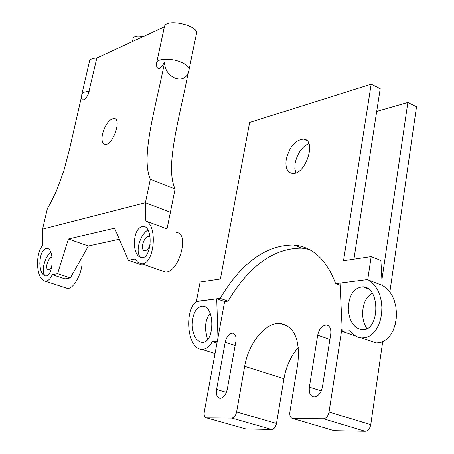 <?xml version="1.0" encoding="UTF-8"?>
<svg xmlns="http://www.w3.org/2000/svg" width="454" height="454" viewBox="0 0 454 454"><rect width="100%" height="100%" fill="white"/><g stroke="black" fill="none" stroke-linecap="round" stroke-linejoin="round"><path stroke-width="0.68" d="M52.091 257.106L52.028 257.1C49.917 257.463 48.243 259.802 47 264.109C46.342 267.525 46.762 269.438 48.266 269.846L50.048 269.04L51.864 266.617M45.343 275.896C43.192 274.21 42.71 270.493 43.902 264.75C45.349 259.075 47.619 254.842 50.712 252.061M150.161 237.141L148.81 236.369C146.063 236.767 144.009 239.44 142.647 244.394C142.017 248.173 142.658 250.302 144.576 250.778C146.744 250.636 148.611 248.627 150.178 244.74M141.052 257.56C138.311 255.619 137.511 251.505 138.657 245.217C140.445 237.913 143.526 232.834 147.896 229.968M128.391 260.25L114.59 228.169L68.418 238.986L57.601 273.694L52.244 274.71C50.241 279.165 47.88 281.327 45.167 281.196C40.502 279.891 37.943 274.12 37.489 263.887C37.586 255.579 39.339 249.331 42.744 245.143L42.58 229.139L145.416 202.745L170.392 212.279L167.027 228.901L145.842 221.007C158.406 225.996 153.917 266.18 141.109 263.609L137.806 262.253L134.952 259.007L128.391 260.25L141.937 264.988L143.986 264.62M119.334 239.201L88.382 245.972L70.387 277.927L64.967 278.909L52.244 274.71M68.418 238.986L88.382 245.972M57.601 273.694L70.387 277.927M81.555 258.105C84.631 268.138 74.365 289.828 67.26 288.392L65.682 287.876M39.839 263.394C40.173 270.794 42.023 274.959 45.383 275.896C53.328 277.377 54.843 248.406 46.841 248.321C42.585 249.053 40.253 254.081 39.839 263.394M176.458 232.556C190.277 232.828 178.331 274.278 165.006 271.98L162.56 271.123M134.265 243.639C134.759 251.851 137.131 256.504 141.387 257.605C151.613 259.489 153.622 226.665 143.311 226.359C137.732 227.142 134.719 232.902 134.265 243.639M156.641 62.845L164.354 26.814L96.844 58.038L88.303 94.12L86.339 97.661L84.103 99.755L82.293 99.761L81.612 98.58L81.453 96.912L69.666 148.662L63.776 171.005L56.421 191.009L50.604 202.915L47.426 208.426L42.58 229.139L145.416 202.745L145.842 221.007M133.158 38.34L133.255 37.92C134.52 35.974 137.846 35.526 143.231 36.587M89.143 91.498C85.051 91.589 82.634 92.423 81.896 94.001L81.777 94.557M175.108 188.972L170.392 212.279L145.416 202.745L150.342 179.199L175.108 188.972C165.71 168.792 176.765 127.784 185.709 85.159L188.217 72.697C183.603 85.738 163.781 76.891 164.7 61.943C160.495 69.445 157.708 70.569 156.346 65.319L156.749 62.51L156.346 65.319M188.024 73.134L188.955 70.257C189.659 67.76 187.383 65.223 182.122 62.658C172.798 58.146 157.964 58.106 156.749 62.51L164.49 26.332C166.805 17.808 200.384 26.031 196.366 34.107L189.125 69.417M164.354 26.814L164.49 26.332M150.342 179.199C141.404 158.991 152.771 117.552 162.078 74.518L164.7 61.943M102.525 133.924C105.305 124.47 109.159 119.317 114.085 118.454C122.177 118.659 112.757 145.91 105.101 144.383C102.19 143.617 101.333 140.133 102.525 133.924M89.466 61.364L89.597 60.796C90.357 59.105 92.769 58.186 96.844 58.038M220.411 279.034L200.123 282.059L196.423 301.382L220.133 298.363C241.477 262.707 266.038 244.91 293.806 244.978C312.653 246.749 326.596 259.643 335.625 283.665L367.74 279.579L371.185 256.567L343.525 260.692L371.179 84.16L249.632 122.461L220.411 279.034M353.933 259.138L380.202 88.655L371.179 84.16M295.821 172.855L294.833 168.417L295.151 163.088C297.387 153.327 301.938 146.824 308.811 143.578M368.387 340.5L368.273 340.216M376.701 111.383L407.857 102.434L381.899 279.823M369.391 340.608L376.207 343.008L380.208 342.691L384.078 341.147L387.659 338.423L390.792 334.632L393.334 329.922L395.167 324.496L396.211 318.594L396.421 312.477L395.78 306.41L394.333 300.667L392.131 295.486L389.282 291.099L385.923 287.683L382.189 285.367L380.889 260.448L371.185 256.567M211.371 352.406L215.031 353.581M207.506 339.603L205.424 329.553C205.356 322.607 206.933 317.193 210.168 313.311M366.872 328.588C364.358 324.735 362.945 320.149 362.638 314.826C362.553 304.311 365.754 297.126 372.252 293.273M217.313 341.215L212.29 341.612C209.368 346.924 205.861 349.506 201.769 349.364C187.667 349.461 183.564 311.183 196.429 301.564L216.723 298.8L224.639 301.535L204.272 411.903C203.812 415.472 204.578 417.47 206.581 417.907L231.801 418.1L271.679 429.484L245.949 428.985L206.649 417.907M382.677 341.862L370.753 424.694L329.031 411.994L342.095 327.402L340.012 283.109L367.74 279.579L371.463 282.104L374.8 285.532L377.626 289.941L379.811 295.145L381.246 300.934L381.876 307.046L381.661 313.215L380.617 319.168L378.789 324.644L376.258 329.4L373.137 333.242L369.573 336.005L365.72 337.583L361.742 337.918C357.258 337.504 353.314 335.103 349.903 330.711L342.282 331.318L355.942 336.119M367.751 279.795L382.189 285.367M244.995 428.735L245.949 428.985M271.679 429.484C274.04 429.161 275.64 427.157 276.492 423.474L236.608 411.926C235.717 415.682 234.116 417.742 231.801 418.1M236.608 411.926L244.666 366.321C248.452 343.111 265.584 322.028 280.214 323.43C294.408 326.227 300.27 339.654 297.79 363.705L289.885 411.965C289.476 415.875 290.492 418.072 292.915 418.56L334.167 430.698L292.915 418.56M293.006 418.565L323.469 418.792L365.198 431.3L334.167 430.698M329.031 411.994C328.117 416.136 326.261 418.401 323.469 418.792M309.146 249.411L301.904 248.134C274 247.969 249.388 265.63 228.061 301.115L224.639 301.535M322.454 386.825C321.018 393.102 318.209 396.473 314.02 396.944C310.326 396.211 308.777 392.943 309.361 387.149L317.681 335.166C319.173 328.844 322.062 325.456 326.352 324.996C329.803 325.683 331.255 328.736 330.722 334.155L322.454 386.825M227.301 389.18C225.922 394.832 223.521 397.88 220.088 398.317C217.08 397.67 215.917 394.708 216.592 389.441L225.195 342.316C226.614 336.63 229.071 333.565 232.573 333.128C235.41 333.735 236.511 336.522 235.881 341.487L227.301 389.18M332.85 430.335L334.076 430.693M407.857 102.434L416.511 106.747L389.873 291.865M365.198 431.3C368.035 430.948 369.891 428.746 370.753 424.694M298.369 347.458C290.974 355.913 286.173 366.327 283.949 378.698L276.492 423.474M342.095 327.402L342.282 331.318M217.96 337.719L216.723 298.8M228.061 301.115L220.133 298.363M340.12 285.362L335.625 283.665M286.258 159.229C289.55 146.767 295.293 140.059 303.488 139.1C317.233 139.633 305.44 175.664 292.223 173.383C287.127 172.253 285.14 167.537 286.258 159.229M348.286 309.583C349.461 321.353 353.944 328.043 361.747 329.666C379.675 332.163 380.883 287.178 362.945 286.82C353.57 287.768 348.683 295.355 348.286 309.583M192.195 325.217C192.95 335.358 196.151 341.085 201.797 342.384C214.583 344.217 215.417 306.138 202.626 306.138C196.066 307.029 192.592 313.391 192.195 325.217M212.29 341.612L216.961 343.122M317.681 335.166L329.899 339.382M321.25 390.894L309.361 387.149M225.195 342.316L235.155 345.545M226.387 392.364L216.592 389.441M244.666 366.321L283.949 378.698M148.81 236.369L149.689 236.693M45.167 281.196L67.26 288.392M46.841 248.321L48.124 248.758M141.109 263.609L165.006 271.98M143.311 226.359L145.32 227.102M132.443 41.575L133.255 37.92M89.597 60.796L81.896 94.001L81.465 97.689M114.085 118.454L115.458 119.027M361.742 337.918L376.207 343.008M245.875 428.985L206.581 417.907M301.904 248.134L293.806 244.978M201.769 349.364L215.037 353.564M202.626 306.138L205.407 307.08M362.945 286.82L368.063 288.772M328.356 325.7L326.352 324.996M233.975 333.594L232.573 333.128M306.813 140.592L303.488 139.1M287.859 326.063L280.214 323.43"/></g></svg>
